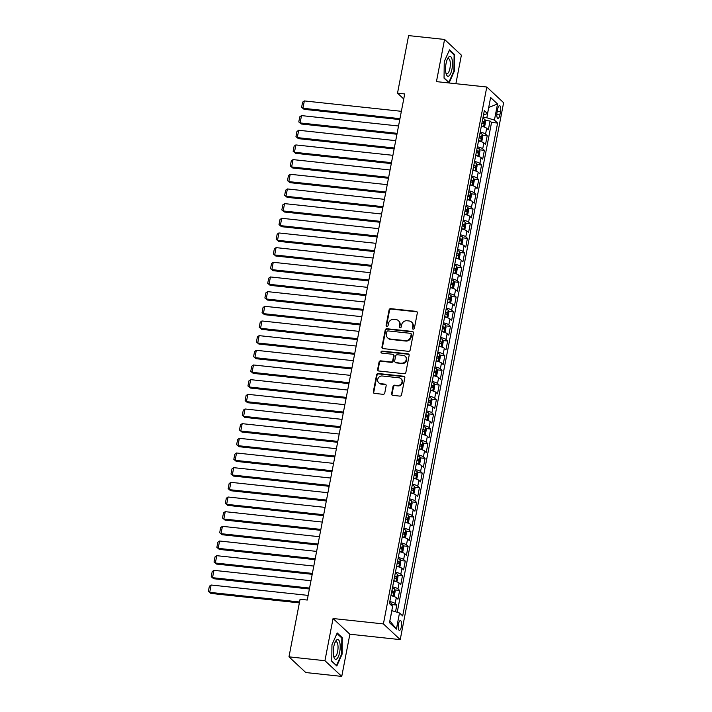 <?xml version="1.0" encoding="UTF-8"?>
<svg xmlns="http://www.w3.org/2000/svg" width="712" height="712" viewBox="0 0 712 712"><rect width="100%" height="100%" fill="white"/><g stroke="black" fill="none" stroke-linecap="round" stroke-linejoin="round"><path stroke-width="1.07" d="M413.191 329.167A1.05 0.961 -47 0 0 414.375 328.259L417.321 312.96A1.504 1.38 -47 0 0 416.191 311.367L390.772 308.652A1.504 1.38 -47 0 0 389.081 309.942L386.135 325.242A1.05 0.961 -47 0 0 386.928 326.354A1.05 0.961 -47 0 0 388.111 325.446L388.494 323.471A4.824 4.405 -47 0 1 393.896 319.35L396.014 319.572A4.824 4.405 -47 0 1 399.646 324.663L399.263 326.648A1.05 0.961 -47 0 0 400.064 327.76A1.05 0.961 -47 0 0 401.248 326.853L401.621 324.877A4.824 4.405 -47 0 1 407.033 320.747L409.151 320.978A4.824 4.405 -47 0 1 412.782 326.069L412.399 328.045A1.05 0.961 -47 0 0 413.191 329.167M401.346 626.818A4.913 1.638 96.1 0 0 400.411 620.579A4.913 1.638 96.1 0 0 398.435 624.104A4.913 1.638 96.1 0 0 399.37 630.342A4.913 1.638 96.1 0 0 401.346 626.818M391.6 393.754A1.504 1.38 -47 0 0 392.739 395.347L399.868 396.112A1.504 1.38 -47 0 0 401.559 394.822L404.834 377.832A1.504 1.38 -47 0 0 403.695 376.239L378.277 373.515A1.504 1.38 -47 0 0 376.586 374.806L373.319 391.796A1.504 1.38 -47 0 0 374.45 393.389L383.065 394.315A1.504 1.38 -47 0 0 384.756 393.024L386.153 385.753A1.504 1.38 -47 0 0 385.023 384.16L380.751 383.706A4.032 3.685 -47 0 1 378.108 378.321A4.032 3.685 -47 0 1 382.237 375.998L398.969 377.787A4.032 3.685 -47 0 1 401.613 383.172A4.032 3.685 -47 0 1 397.483 385.495L394.697 385.192A1.504 1.38 -47 0 0 393.006 386.483L391.6 393.754L392.054 394.181A1.504 1.38 -47 0 0 392.241 395.187M333.056 618.523L324.939 660.7L288.974 656.847L305.786 672.546L341.751 676.4L349.877 634.223L400.224 639.616L383.403 623.908L333.056 618.523L349.877 634.223M455.885 83.704L461.385 55.153L444.573 39.454L436.447 81.622L486.794 87.015L383.403 623.908M444.573 39.454L408.608 35.6L397.518 93.174L403.74 98.986M288.974 656.847L300.063 599.273L307.255 600.038L404.71 93.948L397.518 93.174M408.492 351.327A1.504 1.38 -47 0 0 410.183 350.037L413.45 333.047A1.504 1.38 -47 0 0 412.319 331.454L386.901 328.739A1.504 1.38 -47 0 0 385.21 330.03L381.943 347.02A1.504 1.38 -47 0 0 383.074 348.604L408.492 351.327M409.142 355.439L405.867 372.429A1.504 1.38 -47 0 1 404.185 373.72L378.766 370.997A1.504 1.38 -47 0 1 377.627 369.403L379.033 362.132A1.504 1.38 -47 0 1 380.715 360.851L391.03 361.954A1.504 1.38 -47 0 0 392.713 360.664L393.647 355.84A1.504 1.38 -47 0 0 392.508 354.247L381.783 353.099A1.05 0.961 -47 0 1 381.089 351.692A1.05 0.961 -47 0 1 382.166 351.078L408.012 353.846A1.504 1.38 -47 0 1 409.142 355.439M395.534 611.768L396.815 605.084L392 604.568M389.802 601.56A6.141 1.406 10.9 0 1 395.16 603.536L396.29 597.671L397.946 599.219L399.646 590.417L394.822 589.901M392.623 586.893A6.141 1.406 10.9 0 1 397.981 588.869L399.112 583.003L400.776 584.552L402.467 575.75L397.652 575.234M395.454 572.226A6.141 1.406 10.9 0 1 400.812 574.201L401.942 568.327L403.597 569.876L405.288 561.074L400.473 560.558M398.275 557.558A6.141 1.406 10.9 0 1 403.633 559.525L404.763 553.66L406.418 555.209L408.118 546.407L403.295 545.89M401.105 542.882A6.141 1.406 10.9 0 1 406.454 544.858L407.584 538.993L409.249 540.542L410.94 531.739L406.125 531.223M403.927 528.215A6.141 1.406 10.9 0 1 409.284 530.191L410.415 524.326L412.07 525.874L413.77 517.072L408.946 516.556M406.748 513.548A6.141 1.406 10.9 0 1 412.106 515.524L413.236 509.65L414.9 511.198L416.591 502.396L411.776 501.88M409.578 498.881A6.141 1.406 10.9 0 1 414.936 500.848L416.066 494.982L417.722 496.531L419.413 487.729L414.598 487.213M412.399 484.204A6.141 1.406 10.9 0 1 417.757 486.18L418.887 480.315L420.543 481.864L422.243 473.062L417.419 472.546M415.23 469.537A6.141 1.406 10.9 0 1 420.578 471.513L421.709 465.648L423.373 467.197L425.064 458.394L420.249 457.878M418.051 454.87A6.141 1.406 10.9 0 1 423.409 456.846L424.539 450.972L426.194 452.52L427.894 443.718L423.07 443.211M420.872 440.203A6.141 1.406 10.9 0 1 426.23 442.17L427.36 436.305L429.024 437.853L430.716 429.051L425.901 428.535M423.702 425.527A6.141 1.406 10.9 0 1 429.06 427.503L430.19 421.637L431.846 423.186L433.537 414.384L428.722 413.868M426.524 410.86A6.141 1.406 10.9 0 1 431.881 412.835L433.012 406.97L434.667 408.519L436.367 399.717L431.543 399.201M429.354 396.192A6.141 1.406 10.9 0 1 434.703 398.168L435.833 392.294L437.497 393.843L439.188 385.05L434.373 384.533M432.175 381.525A6.141 1.406 10.9 0 1 437.533 383.492L438.663 377.627L440.319 379.176L442.018 370.373L437.195 369.857M434.996 366.849A6.141 1.406 10.9 0 1 440.354 368.825L441.485 362.96L443.149 364.508L444.84 355.706L440.025 355.19M437.827 352.182A6.141 1.406 10.9 0 1 443.184 354.158L444.315 348.293L445.97 349.841L447.661 341.039L442.846 340.523M440.648 337.515A6.141 1.406 10.9 0 1 446.006 339.49L447.136 333.617L448.791 335.165L450.491 326.372L445.668 325.856M443.478 322.848A6.141 1.406 10.9 0 1 448.827 324.814L449.957 318.949L451.622 320.498L453.313 311.696L448.498 311.18M446.299 308.171A6.141 1.406 10.9 0 1 451.657 310.147L452.788 304.282L454.443 305.831L456.143 297.029L451.319 296.512M449.121 293.504A6.141 1.406 10.9 0 1 454.478 295.48L455.609 289.615L457.273 291.163L458.964 282.361L454.149 281.845M451.951 278.837A6.141 1.406 10.9 0 1 457.309 280.813L458.439 274.939L460.094 276.496L461.785 267.694L456.971 267.178M454.772 264.17A6.141 1.406 10.9 0 1 460.13 266.146L461.26 260.272L462.916 261.82L464.616 253.018L459.792 252.502M457.602 249.503A6.141 1.406 10.9 0 1 462.951 251.47L464.082 245.604L465.746 247.153L467.437 238.351L462.622 237.835M460.424 234.827A6.141 1.406 10.9 0 1 465.782 236.802L466.912 230.937L468.567 232.486L470.267 223.684L465.443 223.167M463.245 220.159A6.141 1.406 10.9 0 1 468.603 222.135L469.733 216.27L471.397 217.819L473.088 209.017L468.274 208.5M466.075 205.492A6.141 1.406 10.9 0 1 471.433 207.468L472.563 201.594L474.219 203.143L475.91 194.34L471.095 193.824M468.897 190.825A6.141 1.406 10.9 0 1 474.254 192.792L475.385 186.927L477.04 188.475L478.74 179.673L473.916 179.157M471.727 176.149A6.141 1.406 10.9 0 1 477.076 178.125L478.206 172.26L479.87 173.808L481.561 165.006L476.746 164.49M474.548 161.482A6.141 1.406 10.9 0 1 479.906 163.457L481.036 157.592L482.692 159.141L484.391 150.339L479.568 149.823M477.369 146.814A6.141 1.406 10.9 0 1 482.727 148.79L483.857 142.916L485.522 144.465L487.213 135.663L485.557 134.114A6.141 1.406 -169.1 0 0 480.199 132.147M482.398 135.147L487.213 135.663M497.661 109.105L497.038 112.327A4.761 1.584 96.1 0 0 497.946 118.379A4.761 1.584 96.1 0 0 499.86 114.961L500.483 111.739A4.761 1.584 96.1 0 0 499.575 105.688A4.761 1.584 96.1 0 0 497.661 109.105M400.224 639.616L503.615 102.715L486.794 87.015M389.847 620.837L391.929 610.673L399.503 612.987L402.689 615.951L497.599 123.069L494.422 120.097L486.848 117.783L483.039 117.373M399.503 612.987L396.397 629.123L389.491 622.671L392.597 606.535L389.42 603.562L484.329 110.671L487.515 113.644L490.621 97.508L497.528 103.961L494.422 120.097M397.225 612.284L491.556 122.42L490.034 120.995L488.343 129.798L486.688 128.249A6.141 1.406 -169.1 0 0 481.33 126.273M482.727 148.79L484.391 150.339M479.906 163.457L481.561 165.006M477.076 178.125L478.74 179.673M474.254 192.792L475.91 194.34M471.433 207.468L473.088 209.017M468.603 222.135L470.267 223.684M465.782 236.802L467.437 238.351M462.951 251.47L464.616 253.018M460.13 266.146L461.785 267.694M457.309 280.813L458.964 282.361M454.478 295.48L456.143 297.029M451.657 310.147L453.313 311.696M448.827 324.814L450.491 326.372M446.006 339.49L447.661 341.039M443.184 354.158L444.84 355.706M440.354 368.825L442.018 370.373M437.533 383.492L439.188 385.05M434.703 398.168L436.367 399.717M431.881 412.835L433.537 414.384M429.06 427.503L430.716 429.051M426.23 442.17L427.894 443.718M423.409 456.846L425.064 458.394M420.578 471.513L422.243 473.062M417.757 486.18L419.413 487.729M414.936 500.848L416.591 502.396M412.106 515.524L413.77 517.072M409.284 530.191L410.94 531.739M406.454 544.858L408.118 546.407M403.633 559.525L405.288 561.074M400.812 574.201L402.467 575.75M397.981 588.869L399.646 590.417M395.16 603.536L396.815 605.084M486.848 117.783L488.717 107.405M488.699 107.494L497.528 103.961M483.555 114.721L487.515 113.644M324.939 660.7L341.751 676.4M485.219 120.479L490.034 120.995M491.556 122.42L497.599 123.069M483.857 142.916A6.141 1.406 -169.1 0 0 478.5 140.949M481.036 157.592A6.141 1.406 -169.1 0 0 475.678 155.617M478.206 172.26A6.141 1.406 -169.1 0 0 472.857 170.284M475.385 186.927A6.141 1.406 -169.1 0 0 470.027 184.951M472.563 201.594A6.141 1.406 -169.1 0 0 467.206 199.618M469.733 216.27A6.141 1.406 -169.1 0 0 464.375 214.294M466.912 230.937A6.141 1.406 -169.1 0 0 461.554 228.961M464.082 245.604A6.141 1.406 -169.1 0 0 458.724 243.629M461.26 260.272A6.141 1.406 -169.1 0 0 455.903 258.296M458.439 274.939A6.141 1.406 -169.1 0 0 453.081 272.972M455.609 289.615A6.141 1.406 -169.1 0 0 450.251 287.639M452.788 304.282A6.141 1.406 -169.1 0 0 447.43 302.306M449.957 318.949A6.141 1.406 -169.1 0 0 444.6 316.974M447.136 333.617A6.141 1.406 -169.1 0 0 441.778 331.65M444.315 348.293A6.141 1.406 -169.1 0 0 438.957 346.317M441.485 362.96A6.141 1.406 -169.1 0 0 436.127 360.984M438.663 377.627A6.141 1.406 -169.1 0 0 433.305 375.651M435.833 392.294A6.141 1.406 -169.1 0 0 430.475 390.327M433.012 406.97A6.141 1.406 -169.1 0 0 427.654 404.995M430.19 421.637A6.141 1.406 -169.1 0 0 424.833 419.662M427.36 436.305A6.141 1.406 -169.1 0 0 422.002 434.329M424.539 450.972A6.141 1.406 -169.1 0 0 419.181 449.005M421.709 465.648A6.141 1.406 -169.1 0 0 416.351 463.672M418.887 480.315A6.141 1.406 -169.1 0 0 413.53 478.339M416.066 494.982A6.141 1.406 -169.1 0 0 410.708 493.007M413.236 509.65A6.141 1.406 -169.1 0 0 407.878 507.683M410.415 524.326A6.141 1.406 -169.1 0 0 405.057 522.35M407.584 538.993A6.141 1.406 -169.1 0 0 402.227 537.017M404.763 553.66A6.141 1.406 -169.1 0 0 399.405 551.684M401.942 568.327A6.141 1.406 -169.1 0 0 396.584 566.36M399.112 583.003A6.141 1.406 -169.1 0 0 393.754 581.028M396.29 597.671A6.141 1.406 -169.1 0 0 390.933 595.695M396.397 629.123L389.953 620.935M444.243 61.641L444.048 78.16L449.112 82.895L454.372 71.102L454.559 54.584L449.495 49.849L444.243 61.641M336.82 665.996L342.08 654.203L342.276 637.685L337.212 632.959L331.952 644.752L331.756 661.27L336.82 665.996M453.651 54.486L454.559 54.584M453.864 71.049L454.372 71.102M341.36 637.587L342.276 637.685M341.582 654.15L342.08 654.203M412.933 329.095A1.05 0.961 -47 0 1 412.853 328.472L413.236 326.497A4.824 4.405 -47 0 0 412.008 322.483L411.554 322.064M398.417 320.658L398.871 321.085A4.824 4.405 -47 0 1 400.1 325.09L399.726 327.066A1.05 0.961 -47 0 0 399.806 327.689M417.143 311.954A1.504 1.38 -47 0 0 416.645 311.794L391.226 309.079A1.504 1.38 -47 0 0 389.535 310.361L386.589 325.66A1.05 0.961 -47 0 0 386.669 326.283M413.272 332.041A1.504 1.38 -47 0 0 412.773 331.881L387.355 329.158A1.504 1.38 -47 0 0 385.664 330.448L382.397 347.438A1.504 1.38 -47 0 0 382.575 348.453M411.171 334.418A1.05 0.961 -47 0 0 410.379 333.305L388.067 330.92A1.05 0.961 -47 0 0 386.883 331.819L386.483 333.91A4.824 4.405 -47 0 0 390.114 339.001L405.368 340.63A4.824 4.405 -47 0 0 410.771 336.509L411.171 334.418L411.625 334.845A1.05 0.961 -47 0 0 411.358 333.973L410.904 333.545M387.711 337.915L388.165 338.342A4.824 4.405 -47 0 0 390.568 339.428L390.114 339.001M411.625 334.845L411.225 336.936A4.824 4.405 -47 0 1 405.822 341.057L390.568 339.428M393.264 354.585L393.718 355.012A1.504 1.38 -47 0 1 394.101 356.258L393.166 361.082A1.504 1.38 -47 0 1 391.484 362.372L381.178 361.269A1.504 1.38 -47 0 0 379.487 362.559L378.081 369.831A1.504 1.38 -47 0 0 378.268 370.845M408.955 354.425A1.504 1.38 -47 0 0 408.466 354.273L382.62 351.505A1.05 0.961 -47 0 0 381.516 353.027M401.719 363.093A4.032 3.685 -47 0 0 405.217 356.294A4.032 3.685 -47 0 0 403.206 355.395L397.314 354.763A1.504 1.38 -47 0 0 395.623 356.053L394.697 360.868A1.504 1.38 -47 0 0 395.827 362.461L402.173 363.52A4.032 3.685 -47 0 0 405.671 356.721L405.217 356.294M395.08 362.123L395.534 362.55A1.504 1.38 -47 0 0 396.281 362.889L395.827 362.461M402.173 363.52L396.281 362.889M400.972 378.695L401.426 379.122A4.032 3.685 -47 0 1 397.937 385.913L395.151 385.619A1.504 1.38 -47 0 0 393.46 386.91L392.054 394.181M378.74 382.798L379.193 383.216A4.032 3.685 -47 0 0 381.205 384.124L380.751 383.706M385.975 384.738A1.504 1.38 -47 0 0 385.477 384.587L381.205 384.124M404.647 376.817A1.504 1.38 -47 0 0 404.149 376.666L378.731 373.942A1.504 1.38 -47 0 0 377.048 375.233L373.773 392.223A1.504 1.38 -47 0 0 373.951 393.229M481.401 125.873A4.067 0.935 -169.1 0 1 483.519 126.807L484.73 126.211L485.575 121.805L484.952 119.491A4.067 0.935 -169.1 0 0 482.816 118.539M399.957 118.646L302.929 108.269L304.335 100.926L401.363 111.312M304.06 109.328L301.612 107.281L304.06 109.328L399.779 119.572M481.944 123.087A4.067 0.935 10.9 0 1 483.555 123.701L483.893 121.939A4.067 0.935 -169.1 0 0 482.282 121.325M301.612 107.281L302.6 102.145L304.335 100.926M451.969 69.1A9.977 3.329 96.1 0 0 451.72 58.224A9.977 3.329 96.1 0 0 447.821 58.286A9.977 3.329 96.1 0 0 446.059 63.582A9.977 3.329 96.1 0 0 446.148 73.959A9.977 3.329 96.1 0 0 451.969 69.1M445.854 72.784A7.556 2.519 96.1 0 0 446.905 73.71A7.556 2.519 96.1 0 0 449.94 68.29A7.556 2.519 96.1 0 0 448.507 58.687A7.556 2.519 96.1 0 0 447.296 59.372M449.263 50.383L454.114 54.913L453.927 70.924L448.827 82.352L444.048 77.884M339.793 642.571A9.977 3.329 96.1 0 0 335.539 641.396A9.977 3.329 96.1 0 0 333.661 656.322A9.977 3.329 96.1 0 0 333.857 657.06A9.977 3.329 96.1 0 0 338.529 656.215A9.977 3.329 96.1 0 0 339.793 642.571M333.572 655.894A7.556 2.519 96.1 0 0 334.613 656.82A7.556 2.519 96.1 0 0 337.443 652.379A7.556 2.519 96.1 0 0 337.737 644.102A7.556 2.519 96.1 0 0 336.224 641.797A7.556 2.519 96.1 0 0 335.005 642.482M336.197 665.417L331.765 660.994M336.972 633.493L341.822 638.023L341.635 654.025L336.536 665.453M480.716 141.492L481.908 140.878L482.754 136.473L482.122 134.159A4.067 0.935 -169.1 0 0 479.995 133.215M397.127 133.322L300.099 122.936L301.514 115.602L398.542 125.988M480.698 141.483A4.067 0.935 -169.1 0 0 478.58 140.549M301.238 123.995L298.782 121.948L301.238 123.995L396.949 134.239M479.114 137.754A4.067 0.935 10.9 0 1 480.733 138.368L481.072 136.615A4.067 0.935 -169.1 0 0 479.452 136.001M298.782 121.948L299.77 116.821L301.514 115.602M475.758 155.216A4.067 0.935 -169.1 0 1 477.868 156.15L479.078 155.545L479.933 151.149L479.301 148.826A4.067 0.935 -169.1 0 0 477.165 147.882M394.306 147.989L297.278 137.603L298.693 130.269L395.721 140.656M298.417 138.662L295.961 136.624L298.417 138.662L394.128 148.906M476.292 152.43A4.067 0.935 10.9 0 1 477.903 153.044L478.25 151.282A4.067 0.935 -169.1 0 0 476.631 150.668M295.961 136.624L296.948 131.489L298.693 130.269M476.497 163.555L475.091 170.818L476.257 170.213L477.102 165.816L476.479 163.502A4.067 0.935 -169.1 0 0 474.343 162.55M391.475 162.656L294.448 152.27L295.863 144.936L392.89 155.323M475.046 170.818A4.067 0.935 -169.1 0 0 472.928 169.883M295.587 153.329L293.13 151.291L295.587 153.329L391.306 163.582M473.462 167.097A4.067 0.935 10.9 0 1 475.082 167.712L475.42 165.949A4.067 0.935 -169.1 0 0 473.809 165.335M293.13 151.291L294.127 146.156L295.863 144.936M472.243 185.503L473.436 184.889L474.281 180.483L473.649 178.169A4.067 0.935 -169.1 0 0 471.513 177.217M388.654 177.324L291.626 166.937L293.041 159.604L390.069 169.99M472.225 185.485A4.067 0.935 -169.1 0 0 470.107 184.55M292.765 168.005L290.309 165.958L292.765 168.005L388.476 178.249M470.641 181.765A4.067 0.935 10.9 0 1 472.261 182.379L472.599 180.617A4.067 0.935 -169.1 0 0 470.979 180.002M290.309 165.958L291.297 160.823L293.041 159.604M470.846 192.899L469.448 200.161L470.605 199.556L471.451 195.15L470.828 192.836A4.067 0.935 -169.1 0 0 468.692 191.884M385.833 192L288.805 181.613L290.211 174.28L387.239 184.666M469.395 200.161A4.067 0.935 -169.1 0 0 467.277 199.226M289.935 182.673L287.488 180.625L289.935 182.673L385.655 192.916M467.82 196.432A4.067 0.935 10.9 0 1 469.431 197.046L469.769 195.284A4.067 0.935 -169.1 0 0 468.158 194.679M287.488 180.625L288.476 175.49L290.211 174.28M464.455 213.894A4.067 0.935 -169.1 0 1 466.574 214.828L467.784 214.223L468.629 209.826L467.998 207.504A4.067 0.935 -169.1 0 0 465.871 206.56M383.003 206.667L285.975 196.281L287.39 188.947L384.418 199.333M287.114 197.34L284.658 195.302L287.114 197.34L382.825 207.584M464.989 211.108A4.067 0.935 10.9 0 1 466.609 211.722L466.947 209.96A4.067 0.935 -169.1 0 0 465.328 209.346M284.658 195.302L285.645 190.166L287.39 188.947M463.761 229.513L464.954 228.89L465.808 224.494L465.176 222.18A4.067 0.935 -169.1 0 0 463.04 221.227M380.181 221.334L283.154 210.948L284.569 203.614L381.596 214M463.743 229.495A4.067 0.935 -169.1 0 0 461.634 228.561M284.293 212.007L281.836 209.969L284.293 212.007L380.003 222.26M462.168 225.775A4.067 0.935 10.9 0 1 463.779 226.389L464.126 224.627A4.067 0.935 -169.1 0 0 462.506 224.013M281.836 209.969L282.824 204.834L284.569 203.614M458.804 243.228A4.067 0.935 -169.1 0 1 460.922 244.163L462.132 243.566L462.978 239.161L462.355 236.847A4.067 0.935 -169.1 0 0 460.219 235.895M377.351 236.001L280.323 225.615L281.738 218.281L378.766 228.668M281.462 226.683L279.006 224.636L281.462 226.683L377.173 236.927M459.338 240.442A4.067 0.935 10.9 0 1 460.958 241.057L461.296 239.294A4.067 0.935 -169.1 0 0 459.685 238.68M279.006 224.636L280.003 219.501L281.738 218.281M459.543 251.576L458.145 258.839L459.311 258.233L460.157 253.828L459.525 251.514A4.067 0.935 -169.1 0 0 457.389 250.562M374.53 250.677L277.502 240.291L278.917 232.958L375.945 243.335M458.101 258.839A4.067 0.935 -169.1 0 0 455.983 257.904M278.641 241.35L276.185 239.303L278.641 241.35L374.352 251.594M456.517 255.11A4.067 0.935 10.9 0 1 458.136 255.724L458.475 253.962A4.067 0.935 -169.1 0 0 456.855 253.356M276.185 239.303L277.173 234.168L278.917 232.958M455.288 273.524L456.481 272.901L457.327 268.504L456.703 266.181A4.067 0.935 -169.1 0 0 454.567 265.238M371.708 265.345L274.681 254.958L276.087 247.625L373.115 258.011M455.271 273.506A4.067 0.935 -169.1 0 0 453.152 272.571M275.811 256.017L273.363 253.979L275.811 256.017L371.531 266.261M453.695 269.786A4.067 0.935 10.9 0 1 455.306 270.391L455.644 268.638A4.067 0.935 -169.1 0 0 454.034 268.023M273.363 253.979L274.351 248.844L276.087 247.625M453.891 280.911L452.494 288.173L453.66 287.568L454.505 283.171L453.873 280.857A4.067 0.935 -169.1 0 0 451.746 279.905M368.878 280.012L271.851 269.625L273.266 262.292L370.293 272.678M452.449 288.173A4.067 0.935 -169.1 0 0 450.331 287.239M272.99 270.685L270.533 268.647L272.99 270.685L368.7 280.937M450.865 284.453A4.067 0.935 10.9 0 1 452.485 285.067L452.823 283.305A4.067 0.935 -169.1 0 0 451.203 282.691M270.533 268.647L271.521 263.511L273.266 262.292M449.637 302.858L450.829 302.244L451.684 297.839L451.052 295.524A4.067 0.935 -169.1 0 0 448.916 294.572M366.057 294.679L269.029 284.293L270.444 276.959L367.472 287.345M449.619 302.84A4.067 0.935 -169.1 0 0 447.51 301.906M270.168 285.361L267.712 283.314L270.168 285.361L365.879 295.605M448.044 299.12A4.067 0.935 10.9 0 1 449.655 299.734L450.002 297.972A4.067 0.935 -169.1 0 0 448.382 297.358M267.712 283.314L268.7 278.178L270.444 276.959M448.24 310.254L446.842 317.516L448.008 316.911L448.854 312.506L448.231 310.192A4.067 0.935 -169.1 0 0 446.095 309.239M363.227 309.355L266.199 298.969L267.614 291.635L364.642 302.013M446.798 317.516A4.067 0.935 -169.1 0 0 444.68 316.582M267.338 300.028L264.882 297.981L267.338 300.028L363.049 310.272M445.214 313.787A4.067 0.935 10.9 0 1 446.833 314.401L447.172 312.639A4.067 0.935 -169.1 0 0 445.561 312.034M264.882 297.981L265.879 292.846L267.614 291.635M441.858 331.249A4.067 0.935 -169.1 0 1 443.977 332.184L445.178 331.578L446.032 327.182L445.401 324.859A4.067 0.935 -169.1 0 0 443.264 323.916M360.406 324.022L263.378 313.636L264.793 306.302L361.821 316.689M264.517 314.695L262.06 312.657L264.517 314.695L360.228 324.939M442.392 328.463A4.067 0.935 10.9 0 1 444.012 329.069L444.35 327.315A4.067 0.935 -169.1 0 0 442.731 326.701M262.06 312.657L263.048 307.522L264.793 306.302M441.164 346.869L442.357 346.246L443.202 341.849L442.579 339.535A4.067 0.935 -169.1 0 0 440.443 338.583M357.584 338.69L260.556 328.303L261.963 320.97L358.99 331.356M441.146 346.851A4.067 0.935 -169.1 0 0 439.028 345.916M261.687 329.362L259.239 327.324L261.687 329.362L357.406 339.606M439.571 343.131A4.067 0.935 10.9 0 1 441.182 343.745L441.52 341.983A4.067 0.935 -169.1 0 0 439.909 341.368M259.239 327.324L260.227 322.189L261.963 320.97M436.207 360.583A4.067 0.935 -169.1 0 1 438.325 361.518L439.535 360.922L440.381 356.516L439.749 354.202A4.067 0.935 -169.1 0 0 437.622 353.25M354.754 353.357L257.726 342.97L259.141 335.637L356.169 346.023M258.865 344.038L256.409 341.991L258.865 344.038L354.576 354.282M436.741 357.798A4.067 0.935 10.9 0 1 438.361 358.412L438.699 356.65A4.067 0.935 -169.1 0 0 437.079 356.036M256.409 341.991L257.397 336.856L259.141 335.637M435.513 376.203L436.705 375.589L437.56 371.183L436.928 368.869A4.067 0.935 -169.1 0 0 434.792 367.917M351.933 368.033L254.905 357.647L256.32 350.304L353.348 360.69M435.495 376.194A4.067 0.935 -169.1 0 0 433.385 375.251M256.044 358.706L253.588 356.659L256.044 358.706L351.755 368.95M433.92 372.465A4.067 0.935 10.9 0 1 435.53 373.079L435.877 371.317A4.067 0.935 -169.1 0 0 434.258 370.712M253.588 356.659L254.576 351.523L256.32 350.304M432.691 390.87L433.884 390.256L434.729 385.86L434.106 383.537A4.067 0.935 -169.1 0 0 431.97 382.593M349.103 382.7L252.075 372.314L253.49 364.98L350.518 375.366M432.673 390.861A4.067 0.935 -169.1 0 0 430.555 389.927M253.214 373.373L250.757 371.335L253.214 373.373L348.925 383.617M431.089 387.141A4.067 0.935 10.9 0 1 432.709 387.746L433.047 385.993A4.067 0.935 -169.1 0 0 431.436 385.379M250.757 371.335L251.754 366.199L253.49 364.98M427.734 404.594A4.067 0.935 -169.1 0 1 429.852 405.529L431.054 404.923L431.908 400.527L431.276 398.213A4.067 0.935 -169.1 0 0 429.14 397.26M346.281 397.367L249.253 386.981L250.668 379.647L347.696 390.034M250.393 388.04L247.936 386.002L250.393 388.04L346.103 398.284M428.268 401.808A4.067 0.935 10.9 0 1 429.888 402.422L430.226 400.66A4.067 0.935 -169.1 0 0 428.606 400.046M247.936 386.002L248.924 380.867L250.668 379.647M424.904 419.261A4.067 0.935 -169.1 0 1 427.022 420.196L428.232 419.591L429.078 415.194L428.455 412.88A4.067 0.935 -169.1 0 0 426.319 411.928M343.46 412.034L246.432 401.648L247.838 394.315L344.866 404.701M247.562 402.716L245.115 400.669L247.562 402.716L343.282 412.96M425.447 416.476A4.067 0.935 10.9 0 1 427.058 417.09L427.396 415.327A4.067 0.935 -169.1 0 0 425.785 414.713M245.115 400.669L246.103 395.534L247.838 394.315M424.219 434.881L425.411 434.267L426.257 429.861L425.625 427.547A4.067 0.935 -169.1 0 0 423.498 426.595M340.63 426.702L243.602 416.324L245.017 408.982L342.045 419.368M424.201 434.863A4.067 0.935 -169.1 0 0 422.082 433.928M244.741 417.383L242.285 415.336L244.741 417.383L340.452 427.627M422.617 431.143A4.067 0.935 10.9 0 1 424.236 431.757L424.575 429.995A4.067 0.935 -169.1 0 0 422.955 429.38M242.285 415.336L243.273 410.201L245.017 408.982M419.261 448.605A4.067 0.935 -169.1 0 1 421.37 449.539L422.581 448.934L423.435 444.537L422.803 442.214A4.067 0.935 -169.1 0 0 420.667 441.271M337.808 441.378L240.781 430.991L242.196 423.658L339.215 434.044M241.911 432.05L239.463 430.003L241.911 432.05L337.63 442.294M419.795 445.819A4.067 0.935 10.9 0 1 421.406 446.424L421.753 444.671A4.067 0.935 -169.1 0 0 420.133 444.057M239.463 430.003L240.451 424.877L242.196 423.658M416.431 463.272A4.067 0.935 -169.1 0 1 418.549 464.206L419.76 463.601L420.605 459.204L419.982 456.89A4.067 0.935 -169.1 0 0 417.846 455.938M334.978 456.045L237.95 445.659L239.365 438.325L336.393 448.711M239.09 446.718L236.633 444.68L239.09 446.718L334.8 456.962M416.965 460.486A4.067 0.935 10.9 0 1 418.585 461.1L418.923 459.338A4.067 0.935 -169.1 0 0 417.312 458.724M236.633 444.68L237.63 439.544L239.365 438.325M415.746 478.891L416.929 478.268L417.784 473.872L417.152 471.558A4.067 0.935 -169.1 0 0 415.016 470.605M332.157 470.712L235.129 460.326L236.544 452.992L333.572 463.378M415.728 478.873A4.067 0.935 -169.1 0 0 413.61 477.939M236.268 461.394L233.812 459.347L236.268 461.394L331.979 471.638M414.144 475.153A4.067 0.935 10.9 0 1 415.763 475.767L416.102 474.005A4.067 0.935 -169.1 0 0 414.482 473.391M233.812 459.347L234.8 454.212L236.544 452.992M410.78 492.606A4.067 0.935 -169.1 0 1 412.898 493.541L414.108 492.944L414.954 488.539L414.331 486.225A4.067 0.935 -169.1 0 0 412.195 485.272M329.336 485.379L232.308 475.002L233.714 467.659L330.742 478.046M233.438 476.061L230.991 474.014L233.438 476.061L329.158 486.305M411.322 489.82A4.067 0.935 10.9 0 1 412.933 490.434L413.272 488.672A4.067 0.935 -169.1 0 0 411.661 488.058M230.991 474.014L231.978 468.879L233.714 467.659M411.518 500.954L410.121 508.217L411.287 507.612L412.132 503.206L411.5 500.892A4.067 0.935 -169.1 0 0 409.373 499.949M326.505 500.055L229.478 489.669L230.893 482.336L327.921 492.722M410.076 508.217A4.067 0.935 -169.1 0 0 407.958 507.282M230.617 490.728L228.16 488.681L230.617 490.728L326.327 500.972M408.492 504.488A4.067 0.935 10.9 0 1 410.112 505.102L410.45 503.348A4.067 0.935 -169.1 0 0 408.83 502.734M228.16 488.681L229.148 483.555L230.893 482.336M407.264 522.902L408.457 522.279L409.311 517.882L408.679 515.568A4.067 0.935 -169.1 0 0 406.543 514.616M323.684 514.723L226.656 504.336L228.071 497.003L325.09 507.389M407.246 522.884A4.067 0.935 -169.1 0 0 405.137 521.949M227.787 505.395L225.339 503.357L227.787 505.395L323.506 515.639M405.671 519.164A4.067 0.935 10.9 0 1 407.282 519.778L407.629 518.016A4.067 0.935 -169.1 0 0 406.009 517.402M225.339 503.357L226.327 498.222L228.071 497.003M405.867 530.289L404.469 537.551L405.635 536.946L406.481 532.549L405.858 530.235A4.067 0.935 -169.1 0 0 403.722 529.283M320.854 529.39L223.826 519.004L225.241 511.67L322.269 522.056M404.425 537.551A4.067 0.935 -169.1 0 0 402.307 536.617M224.965 520.063L222.509 518.024L224.965 520.063L320.676 530.315M402.841 533.831A4.067 0.935 10.9 0 1 404.46 534.445L404.799 532.683A4.067 0.935 -169.1 0 0 403.188 532.069M222.509 518.024L223.506 512.889L225.241 511.67M401.621 552.236L402.805 551.622L403.66 547.216L403.028 544.903A4.067 0.935 -169.1 0 0 400.892 543.95M318.033 544.057L221.005 533.671L222.42 526.337L319.448 536.723M401.604 552.218A4.067 0.935 -169.1 0 0 399.485 551.284M222.144 534.739L219.688 532.692L222.144 534.739L317.855 544.983M400.019 548.498A4.067 0.935 10.9 0 1 401.639 549.112L401.977 547.35A4.067 0.935 -169.1 0 0 400.358 546.736M219.688 532.692L220.675 527.556L222.42 526.337M400.224 559.632L398.827 566.894L399.984 566.289L400.829 561.884L400.206 559.57A4.067 0.935 -169.1 0 0 398.07 558.617M315.211 558.733L218.184 548.347L219.59 541.013L316.618 551.399M398.773 566.894A4.067 0.935 -169.1 0 0 396.655 565.96M219.314 549.406L216.866 547.359L219.314 549.406L315.033 559.65M397.198 563.165A4.067 0.935 10.9 0 1 398.809 563.779L399.147 562.017A4.067 0.935 -169.1 0 0 397.536 561.412M216.866 547.359L217.854 542.232L219.59 541.013M393.834 580.627A4.067 0.935 -169.1 0 1 395.952 581.562L397.163 580.956L398.008 576.56L397.376 574.237A4.067 0.935 -169.1 0 0 395.249 573.293M312.381 573.4L215.353 563.014L216.768 555.68L313.796 566.067M216.493 564.073L214.036 562.035L216.493 564.073L312.203 574.317M394.368 577.841A4.067 0.935 10.9 0 1 395.988 578.456L396.326 576.693A4.067 0.935 -169.1 0 0 394.706 576.079M214.036 562.035L215.024 556.9L216.768 555.68M393.14 596.247L394.332 595.624L395.178 591.227L394.555 588.913A4.067 0.935 -169.1 0 0 392.419 587.961M309.56 588.067L212.532 577.681L213.947 570.348L310.966 580.734M393.122 596.229A4.067 0.935 -169.1 0 0 391.013 595.294M213.662 578.74L211.215 576.702L213.662 578.74L309.382 588.993M391.547 592.509A4.067 0.935 10.9 0 1 393.158 593.123L393.505 591.361A4.067 0.935 -169.1 0 0 391.885 590.746M211.215 576.702L212.203 571.567L213.947 570.348M392.294 606.25L391.733 603.58A4.067 0.935 -169.1 0 0 389.598 602.628M299.538 601.969L209.702 592.348L211.117 585.015L308.145 595.401M210.841 593.416L208.385 591.369L210.841 593.416L299.36 602.886M208.385 591.369L209.373 586.234L211.117 585.015M485.557 134.114L486.688 128.249M497.225 111.384L500.483 111.739M496.798 114.632L499.86 114.961M413.236 326.497L412.782 326.069M399.726 327.066L399.263 326.648M400.1 325.09L399.646 324.663M386.589 325.66L386.135 325.242M389.535 310.361L389.081 309.942M391.226 309.079L390.772 308.652M416.645 311.794L416.191 311.367M412.853 328.472L412.399 328.045M382.397 347.438L381.943 347.02M385.664 330.448L385.21 330.03M387.355 329.158L386.901 328.739M412.773 331.881L412.319 331.454M405.822 341.057L405.368 340.63M411.225 336.936L410.771 336.509M378.081 369.831L377.627 369.403M379.487 362.559L379.033 362.132M381.178 361.269L380.715 360.851M391.484 362.372L391.03 361.954M393.166 361.082L392.713 360.664M394.101 356.258L393.647 355.84M382.62 351.505L382.166 351.078M408.466 354.273L408.012 353.846M393.46 386.91L393.006 386.483M395.151 385.619L394.697 385.192M397.937 385.913L397.483 385.495M385.477 384.587L385.023 384.16M373.773 392.223L373.319 391.796M377.048 375.233L376.586 374.806M378.731 373.942L378.277 373.515M404.149 376.666L403.695 376.239M483.573 126.807L484.97 119.554M482.193 121.761L483.893 121.939M480.742 141.483L482.14 134.221M479.372 136.428L481.072 136.615M477.921 156.15L479.318 148.888M476.551 151.095L478.25 151.282M473.72 165.771L475.42 165.949M472.27 185.485L473.667 178.222M470.899 180.439L472.599 180.617M468.069 195.106L469.769 195.284M466.618 214.828L468.015 207.566M465.248 209.773L466.947 209.96M463.797 229.495L465.194 222.233M462.426 224.449L464.126 224.627M460.967 244.163L462.373 236.9M459.596 239.116L461.296 239.294M456.775 253.783L458.475 253.962M455.324 273.506L456.721 266.243M453.945 268.451L455.644 268.638M451.123 283.118L452.823 283.305M449.673 302.84L451.07 295.578M448.302 297.794L450.002 297.972M445.472 312.461L447.172 312.639M444.021 332.184L445.418 324.921M442.65 327.128L444.35 327.315M441.2 346.851L442.597 339.588M439.82 341.796L441.52 341.983M438.37 361.518L439.767 354.256M436.999 356.472L438.699 356.65M435.548 376.185L436.945 368.932M434.178 371.139L435.877 371.317M432.718 390.861L434.115 383.599M431.347 385.806L433.047 385.993M429.897 405.529L431.294 398.266M428.526 400.473L430.226 400.66M427.075 420.196L428.473 412.933M425.696 415.149L427.396 415.327M424.245 434.863L425.642 427.609M422.875 429.817L424.575 429.995M421.424 449.539L422.821 442.277M420.053 444.484L421.753 444.671M418.594 464.206L419.991 456.944M417.223 459.151L418.923 459.338M415.772 478.873L417.17 471.611M414.402 473.827L416.102 474.005M412.951 493.541L414.348 486.287M411.572 488.494L413.272 488.672M408.75 503.162L410.45 503.348M407.3 522.884L408.697 515.622M405.929 517.829L407.629 518.016M403.099 532.505L404.799 532.683M401.648 552.218L403.045 544.956M400.278 547.172L401.977 547.35M397.447 561.839L399.147 562.017M395.997 581.562L397.394 574.299M394.626 576.506L396.326 576.693M393.175 596.229L394.573 588.966M391.805 591.183L393.505 591.361M391.404 605.423L391.742 603.634"/></g></svg>
